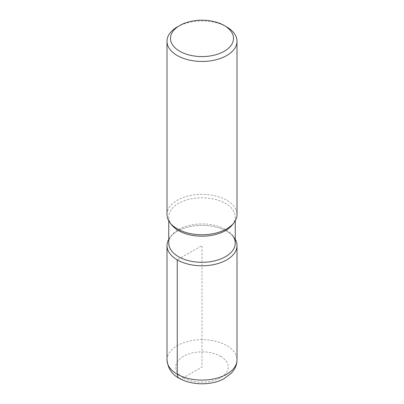 <?xml version="1.0" encoding="UTF-8"?>
<svg xmlns="http://www.w3.org/2000/svg" width="404" height="404" viewBox="0 0 404 404"><rect width="100%" height="100%" fill="white"/><g stroke="black" fill="none" stroke-linecap="round" stroke-linejoin="round"><path stroke-width="0.3" stroke-dasharray="2.02 1.52" d="M168.751 243.112A33.249 19.195 180 0 1 171.675 235.244A33.249 19.195 180 0 1 225.513 229.543A33.249 19.195 180 0 1 232.33 235.244L233.926 237.299A35.002 20.21 180 0 1 235.249 239.269A35.002 20.21 180 0 0 226.75 231.29A35.002 20.21 180 0 1 233.926 237.299M168.751 239.269A35.002 20.21 180 0 1 170.079 237.294A35.002 20.21 180 0 1 226.75 231.29A35.002 20.21 180 0 0 168.751 239.269M171.675 224.882A33.249 19.195 180 0 1 168.751 216.999A33.249 19.195 180 0 1 189.279 199.268A33.249 19.195 180 0 1 225.513 203.429A33.249 19.195 180 0 1 235.249 217.004A33.249 19.195 180 0 1 232.325 224.877M166.998 214.534A35.002 20.21 180 0 1 188.607 195.869A35.002 20.21 180 0 1 226.75 200.248A35.002 20.21 180 0 1 237.002 214.539M177.25 26.957A35.002 20.21 180 0 1 226.75 26.957M179.068 378.195A8.752 5.05 120 0 0 183.436 377.755L202 367.039L202 245.582L177.25 259.868M166.998 359.893A35.002 20.21 180 0 1 188.607 341.223A35.002 20.21 180 0 1 226.75 345.607A35.002 20.21 180 0 1 237.002 359.893M220.564 356.323A26.25 15.155 180 0 1 208.792 381.679A26.25 15.155 180 0 1 176.644 363.115A26.25 15.155 180 0 1 220.564 356.323M171.67 235.249L170.074 237.299M235.249 217.004L235.249 220.847M168.751 217.004L168.751 220.847"/><path stroke-width="0.61" d="M232.33 235.244A33.249 19.195 180 0 1 235.249 243.117A33.249 19.195 180 0 1 202 262.312A33.249 19.195 180 0 1 168.751 243.112L168.751 220.847M166.998 245.582A35.002 20.21 180 0 0 202 265.787A35.002 20.21 180 0 0 237.002 245.582A35.002 20.21 180 0 0 235.249 239.269A35.002 20.21 180 0 1 202 265.787A35.002 20.21 180 0 1 168.751 239.269A35.002 20.21 180 0 0 166.998 245.582L166.998 359.893A35.002 20.21 180 0 0 202 380.103A35.002 20.21 180 0 0 237.002 359.893C236.956 363.575 235.911 366.973 233.855 370.079L231.593 372.963L223.639 378.901C211.716 385.28 193.067 385.532 180.477 378.962C172.473 375.281 167.978 368.928 166.998 359.893M224.276 25.528A31.502 18.185 180 0 1 224.276 51.247A31.502 18.185 180 0 1 179.724 51.247A31.502 18.185 180 0 1 179.724 25.528A31.502 18.185 180 0 1 224.276 25.528L226.75 26.957A35.002 20.21 180 0 1 237.002 41.243L237.002 214.539A35.002 20.21 180 0 1 233.921 222.826L232.33 224.871A33.249 19.195 180 0 1 202.005 236.199A33.249 19.195 180 0 1 171.675 224.882L170.074 222.821A35.002 20.21 180 0 1 166.998 214.534M233.921 222.826A35.002 20.21 180 0 1 202.005 234.744A35.002 20.21 180 0 1 170.079 222.831M237.002 41.243A35.002 20.21 180 0 1 202 61.453A35.002 20.21 180 0 1 166.998 41.243A35.002 20.21 180 0 1 177.25 26.957L179.724 25.528M177.25 259.868L177.25 374.185A8.752 5.05 120 0 0 179.068 378.195M235.249 220.847L235.249 243.117M166.998 41.243L166.998 214.539M237.002 245.582L237.002 359.893"/></g></svg>
